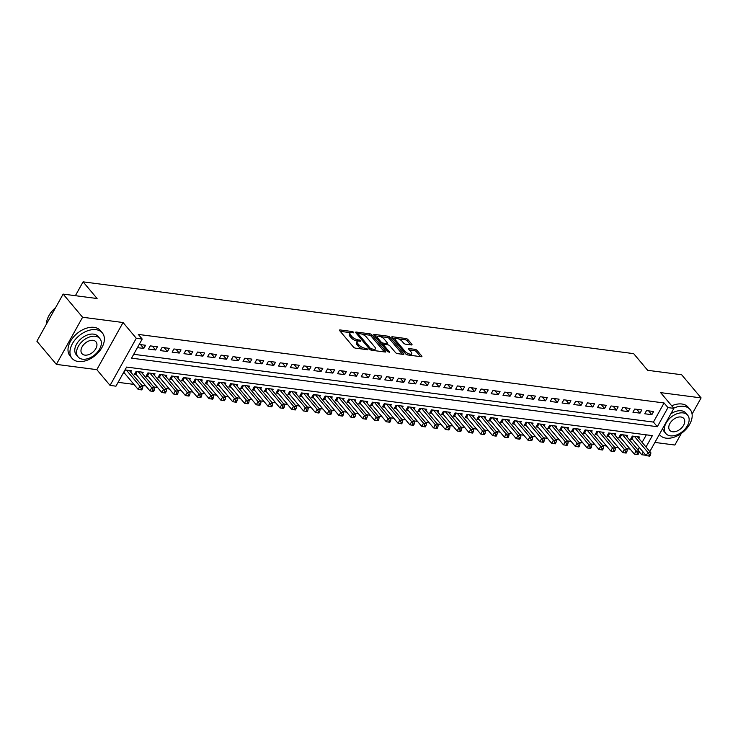 <?xml version="1.0" encoding="UTF-8"?>
<svg xmlns="http://www.w3.org/2000/svg" width="738" height="738" viewBox="0 0 738 738"><rect width="100%" height="100%" fill="white"/><g stroke="black" fill="none" stroke-linecap="round" stroke-linejoin="round"><path stroke-width="1.11" d="M353.77 332.294L352.423 331.556L340.107 329.941A1.55 0.609 29.1 0 0 339.508 330.098A1.55 0.609 29.1 0 0 339.711 330.707L353.465 347.072A1.55 0.609 29.1 0 0 355.384 348.133L367.709 349.738L367.985 349.203L365.042 348.253A4.972 1.937 29.1 0 1 358.889 344.867L357.736 343.502A4.972 1.937 29.1 0 1 357.109 341.565A4.972 1.937 29.1 0 1 359.009 341.076L360.605 341.279L360.882 340.753L357.939 339.803A4.972 1.937 29.1 0 1 351.777 336.408L350.633 335.043A4.972 1.937 29.1 0 1 350.006 333.106A4.972 1.937 29.1 0 1 351.897 332.617L353.493 332.829L353.77 332.294M411.417 344.95A1.55 0.609 29.1 0 0 412.016 344.803A1.55 0.609 29.1 0 0 411.813 344.194L407.957 339.6A1.55 0.609 29.1 0 0 406.029 338.539L392.348 336.759A1.55 0.609 29.1 0 0 391.758 336.915A1.55 0.609 29.1 0 0 391.952 337.515L405.706 353.88A1.55 0.609 29.1 0 0 407.634 354.941L421.315 356.731A1.55 0.609 29.1 0 0 421.905 356.574A1.55 0.609 29.1 0 0 421.712 355.974L417.053 350.421A1.55 0.609 29.1 0 0 415.125 349.36L409.267 348.604A1.55 0.609 29.1 0 0 408.677 348.751A1.55 0.609 29.1 0 0 408.87 349.36L411.186 352.109A4.151 1.614 29.1 0 1 411.712 353.723A4.151 1.614 29.1 0 1 408.769 353.788A4.151 1.614 29.1 0 1 404.978 351.297L395.928 340.522A4.151 1.614 29.1 0 1 395.393 338.908A4.151 1.614 29.1 0 1 398.345 338.843A4.151 1.614 29.1 0 1 402.127 341.334L403.64 343.133A1.55 0.609 29.1 0 0 405.559 344.185L411.417 344.95M133.707 354.305L653.434 422.081L664.071 402.966L667.964 407.597L673.868 408.372L649.827 451.555M63.136 294.093L82.591 317.248L56.365 364.378L36.9 341.224L63.136 294.093L97.102 298.521L83.09 281.842L633.656 353.64L647.669 370.31L681.635 374.738L701.1 397.902L660.63 392.625L673.868 408.372M56.365 364.378L96.826 369.655L123.062 322.524L82.591 317.248M123.062 322.524L136.29 338.272L142.203 339.046L131.567 358.151L657.327 426.712L667.964 407.597M664.071 402.966L138.31 334.415L142.203 339.046M371.887 334.904A1.55 0.609 29.1 0 0 369.969 333.844L356.279 332.054A1.55 0.609 29.1 0 0 355.688 332.211A1.55 0.609 29.1 0 0 355.882 332.81L369.637 349.185A1.55 0.609 29.1 0 0 371.565 350.246L385.245 352.026A1.55 0.609 29.1 0 0 385.845 351.869A1.55 0.609 29.1 0 0 385.642 351.27L371.887 334.904L371.177 336.177A1.55 0.609 29.1 0 0 369.258 335.117L362.063 334.176M374.314 334.406L388.004 336.187A1.55 0.609 29.1 0 1 389.922 337.248L403.677 353.622A1.55 0.609 29.1 0 1 403.87 354.222A1.55 0.609 29.1 0 1 403.28 354.378L397.422 353.613A1.55 0.609 29.1 0 1 395.503 352.552L389.922 345.919A1.55 0.609 29.1 0 0 388.004 344.858L384.111 344.351A1.55 0.609 29.1 0 0 383.52 344.498A1.55 0.609 29.1 0 0 383.723 345.107L389.526 352.017L387.902 351.805L373.917 335.163A1.55 0.609 29.1 0 1 373.723 334.563A1.55 0.609 29.1 0 1 374.314 334.406L373.908 335.144M654.91 442.431L674.864 445.032L681.322 433.437M692.078 414.11L701.1 397.902M638.702 438.307L639.431 436.988L632.346 436.066L630.566 439.248L632.641 439.516M626.885 436.767L627.614 435.448L620.529 434.525L618.758 437.708L620.824 437.975M615.068 435.226L615.806 433.907L608.712 432.985L606.94 436.167L609.007 436.435M603.25 433.686L603.988 432.367L596.894 431.444L595.123 434.627L597.19 434.894M591.442 432.145L592.171 430.826L585.086 429.903L583.306 433.086L585.382 433.354M579.625 430.605L580.354 429.285L573.269 428.363L571.498 431.546L573.564 431.813M567.808 429.064L568.546 427.745L561.452 426.822L559.681 430.005L561.747 430.272M555.991 427.523L556.729 426.204L549.635 425.282L547.864 428.464L549.93 428.732M544.183 425.983L544.912 424.664L537.827 423.741L536.056 426.924L538.122 427.191M532.366 424.442L533.094 423.123L526.01 422.201L524.238 425.383L526.305 425.651M520.548 422.902L521.286 421.582L514.192 420.66L512.421 423.843L514.487 424.11M508.731 421.361L509.469 420.042L502.375 419.119L500.604 422.302L502.67 422.57M496.923 419.821L497.652 418.501L490.567 417.579L488.796 420.761L490.862 421.029M485.106 418.28L485.835 416.961L478.75 416.038L476.979 419.221L479.045 419.488M473.289 416.739L474.027 415.42L466.933 414.498L465.161 417.68L467.228 417.948M461.471 415.199L462.209 413.88L455.115 412.957L453.344 416.14L455.411 416.407M449.663 413.658L450.392 412.339L443.307 411.417L441.536 414.599L443.603 414.867M437.846 412.118L438.575 410.798L431.49 409.876L429.719 413.059L431.785 413.326M426.029 410.577L426.767 409.258L419.673 408.335L417.902 411.518L419.968 411.786M414.212 409.036L414.95 407.717L407.865 406.795L406.084 409.977L408.16 410.245M402.404 407.496L403.132 406.177L396.048 405.254L394.276 408.437L396.343 408.704M390.587 405.955L391.315 404.636L384.23 403.714L382.459 406.896L384.526 407.164M378.769 404.415L379.507 403.096L372.413 402.173L370.642 405.356L372.708 405.623M366.952 402.874L367.69 401.555L360.605 400.633L358.825 403.815L360.9 404.083M355.144 401.334L355.873 400.014L348.788 399.092L347.017 402.275L349.083 402.542M343.327 399.793L344.065 398.474L336.971 397.551L335.2 400.734L337.266 401.002M331.51 398.252L332.248 396.933L325.154 396.011L323.382 399.193L325.449 399.461M319.702 396.712L320.43 395.393L313.346 394.47L311.565 397.653L313.641 397.92M307.884 395.171L308.613 393.852L301.528 392.93L299.757 396.112L301.824 396.38M296.067 393.631L296.805 392.312L289.711 391.389L287.94 394.572L290.006 394.839M284.25 392.09L284.988 390.771L277.894 389.849L276.123 393.031L278.189 393.299M272.442 390.55L273.171 389.23L266.086 388.308L264.315 391.491L266.381 391.758M260.625 389.009L261.353 387.69L254.269 386.767L252.497 389.95L254.564 390.217M248.807 387.468L249.545 386.149L242.451 385.227L240.68 388.409L242.747 388.677M236.99 385.928L237.728 384.609L230.634 383.686L228.863 386.869L230.929 387.136M225.182 384.387L225.911 383.068L218.826 382.146L217.055 385.328L219.121 385.596M213.365 382.847L214.094 381.528L207.009 380.605L205.238 383.788L207.304 384.055M201.548 381.306L202.286 379.987L195.192 379.064L193.421 382.247L195.487 382.515M189.731 379.766L190.469 378.446L183.375 377.524L181.603 380.707L183.67 380.974M177.923 378.225L178.651 376.906L171.567 375.983L169.795 379.166L171.862 379.433M166.105 376.684L166.834 375.365L159.749 374.443L157.978 377.625L160.045 377.893M154.288 375.144L155.026 373.825L147.932 372.902L146.161 376.085L148.227 376.352M142.471 373.603L143.209 372.284L136.124 371.362L134.344 374.544L136.41 374.812M137.425 347.616L143.799 348.447L145.571 345.264L139.196 344.434M157.388 346.805L150.303 345.882L148.523 349.065L155.617 349.987L157.388 346.805M169.205 348.345L162.111 347.423L160.34 350.605L167.434 351.528L169.205 348.345M181.022 349.886L173.928 348.963L172.157 352.146L179.242 353.068L181.022 349.886M192.83 351.426L185.745 350.504L183.974 353.686L191.059 354.609L192.83 351.426M204.647 352.967L197.563 352.044L195.782 355.227L202.876 356.15L204.647 352.967M216.465 354.508L209.371 353.585L207.599 356.768L214.693 357.69L216.465 354.508M228.282 356.048L221.188 355.126L219.417 358.308L226.501 359.231L228.282 356.048M240.09 357.589L233.005 356.666L231.234 359.849L238.319 360.771L240.09 357.589M251.907 359.129L244.822 358.207L243.042 361.389L250.136 362.312L251.907 359.129M263.724 360.67L256.63 359.747L254.859 362.93L261.953 363.852L263.724 360.67M275.532 362.21L268.447 361.288L266.676 364.471L273.761 365.393L275.532 362.21M287.35 363.751L280.265 362.828L278.494 366.011L285.578 366.934L287.35 363.751M299.167 365.292L292.082 364.369L290.302 367.552L297.396 368.474L299.167 365.292M310.984 366.832L303.89 365.91L302.119 369.092L309.213 370.015L310.984 366.832M322.792 368.373L315.707 367.45L313.936 370.633L321.021 371.555L322.792 368.373M334.609 369.913L327.524 368.991L325.753 372.173L332.838 373.096L334.609 369.913M346.426 371.454L339.332 370.531L337.561 373.714L344.655 374.636L346.426 371.454M358.244 372.994L351.15 372.072L349.378 375.255L356.472 376.177L358.244 372.994M370.052 374.535L362.967 373.613L361.196 376.795L368.28 377.718L370.052 374.535M381.869 376.076L374.784 375.153L373.013 378.336L380.098 379.258L381.869 376.076M393.686 377.616L386.592 376.694L384.821 379.876L391.915 380.799L393.686 377.616M405.503 379.157L398.409 378.234L396.638 381.417L403.723 382.339L405.503 379.157M417.311 380.697L410.227 379.775L408.455 382.957L415.54 383.88L417.311 380.697M429.129 382.238L422.044 381.315L420.273 384.498L427.357 385.421L429.129 382.238M440.946 383.778L433.852 382.856L432.081 386.039L439.175 386.961L440.946 383.778M452.763 385.319L445.669 384.397L443.898 387.579L450.983 388.502L452.763 385.319M464.571 386.86L457.486 385.937L455.715 389.12L462.8 390.042L464.571 386.86M476.388 388.4L469.303 387.478L467.523 390.66L474.617 391.583L476.388 388.4M488.205 389.941L481.111 389.018L479.34 392.201L486.434 393.123L488.205 389.941M500.023 391.481L492.929 390.559L491.157 393.741L498.242 394.664L500.023 391.481M511.831 393.022L504.746 392.099L502.975 395.282L510.059 396.205L511.831 393.022M523.648 394.562L516.563 393.64L514.783 396.823L521.877 397.745L523.648 394.562M535.465 396.103L528.371 395.181L526.6 398.363L533.694 399.286L535.465 396.103M547.273 397.644L540.188 396.721L538.417 399.904L545.502 400.826L547.273 397.644M559.09 399.184L552.006 398.262L550.234 401.444L557.319 402.367L559.09 399.184M570.908 400.725L563.823 399.802L562.042 402.985L569.136 403.907L570.908 400.725M582.725 402.265L575.631 401.343L573.86 404.525L580.954 405.448L582.725 402.265M594.533 403.806L587.448 402.883L585.677 406.066L592.762 406.989L594.533 403.806M606.35 405.346L599.265 404.424L597.494 407.607L604.579 408.529L606.35 405.346M618.167 406.887L611.073 405.965L609.302 409.147L616.396 410.07L618.167 406.887M629.984 408.428L622.89 407.505L621.119 410.688L628.213 411.61L629.984 408.428M641.792 409.968L634.708 409.046L632.936 412.228L640.021 413.151L641.792 409.968M644.754 413.769L651.839 414.691L653.61 411.509L646.525 410.586L644.754 413.769M118.108 382.33L133.947 384.397M141.899 385.43L145.764 385.937M153.716 386.97L157.581 387.478M165.524 388.511L169.389 389.018M177.341 390.051L181.207 390.559M189.159 391.592L193.024 392.099M200.976 393.133L204.841 393.64M212.784 394.673L216.649 395.181M224.601 396.214L228.466 396.721M236.418 397.754L240.284 398.262M248.226 399.295L252.092 399.802M260.044 400.835L263.909 401.343M271.861 402.376L275.726 402.883M283.678 403.917L287.543 404.424M295.486 405.457L299.351 405.965M307.303 406.998L311.168 407.505M319.12 408.538L322.986 409.046M330.938 410.079L334.803 410.586M342.746 411.619L346.611 412.127M354.563 413.16L358.428 413.667M366.38 414.701L370.245 415.208M378.197 416.241L382.063 416.749M390.005 417.782L393.871 418.289M401.823 419.322L405.688 419.83M413.64 420.863L417.505 421.37M425.457 422.404L429.322 422.911M437.265 423.944L441.13 424.451M449.082 425.485L452.947 425.992M460.899 427.025L464.765 427.533M472.717 428.566L476.582 429.073M484.525 430.106L488.39 430.614M496.342 431.647L500.207 432.154M508.159 433.188L512.024 433.695M519.967 434.728L523.832 435.236M531.784 436.269L535.65 436.776M543.602 437.809L547.467 438.317M555.419 439.35L559.284 439.857M567.227 440.89L571.092 441.398M579.044 442.431L582.909 442.938M590.861 443.972L594.727 444.479M602.678 445.512L606.544 446.02M614.486 447.053L618.352 447.56M626.304 448.593L630.169 449.101M637.936 449.922L639.311 447.459M642.125 442.385L646.331 434.839M123.246 373.096L124.602 373.271M130.663 372.063L131.392 370.744L125.017 369.913M83.09 281.842L75.387 295.689M645.879 455.272L641.728 454.737L643.204 452.09M639.043 451.545L641.728 454.737M646.018 447.016L652.364 435.623L126.604 367.072L115.967 386.177L110.063 385.402L136.29 338.272M96.826 369.655L110.063 385.402M653.434 422.081L657.327 426.712M143.799 348.447L140.58 344.618M155.617 349.987L152.397 346.159M167.434 351.528L164.205 347.699M179.242 353.068L176.022 349.24M191.059 354.609L187.839 350.781M202.876 356.15L199.647 352.321M214.693 357.69L211.465 353.862M226.501 359.231L223.282 355.402M238.319 360.771L235.099 356.943M250.136 362.312L246.907 358.483M261.953 363.852L258.724 360.024M273.761 365.393L270.542 361.565M285.578 366.934L282.359 363.105M297.396 368.474L294.167 364.646M309.213 370.015L305.984 366.186M321.021 371.555L317.801 367.727M332.838 373.096L329.618 369.268M344.655 374.636L341.426 370.808M356.472 376.177L353.244 372.349M368.28 377.718L365.061 373.889M380.098 379.258L376.878 375.43M391.915 380.799L388.686 376.97M403.723 382.339L400.503 378.511M415.54 383.88L412.321 380.052M427.357 385.421L424.138 381.592M439.175 386.961L435.946 383.133M450.983 388.502L447.763 384.673M462.8 390.042L459.58 386.214M474.617 391.583L471.388 387.754M486.434 393.123L483.205 389.295M498.242 394.664L495.023 390.836M510.059 396.205L506.84 392.376M521.877 397.745L518.648 393.917M533.694 399.286L530.465 395.457M545.502 400.826L542.282 396.998M557.319 402.367L554.1 398.538M569.136 403.907L565.908 400.079M580.954 405.448L577.725 401.62M592.762 406.989L589.542 403.16M604.579 408.529L601.359 404.701M616.396 410.07L613.167 406.241M628.213 411.61L624.985 407.782M640.021 413.151L636.802 409.322M651.839 414.691L648.619 410.863M350.006 333.106L349.295 334.388A4.972 1.937 29.1 0 0 349.923 336.316L350.633 335.043M357.69 341.131L357.229 341.076A4.972 1.937 29.1 0 1 351.076 337.681L349.923 336.316M357.109 341.565L356.399 342.838A4.972 1.937 29.1 0 0 357.035 344.775L357.736 343.502M362.579 349.065A4.972 1.937 29.1 0 1 358.179 346.14L357.035 344.775M350.587 332.681L340.236 331.325M384.406 351.915L371.177 336.177M358.179 333.668L356.408 333.438M358.631 333.493L358.354 334.028L370.421 348.391L373.446 349.351A4.972 1.937 29.1 0 0 375.347 348.862A4.972 1.937 29.1 0 0 374.719 346.925L366.463 337.109A4.972 1.937 29.1 0 0 360.31 333.714L358.631 333.493M374.055 350.568A4.972 1.937 29.1 0 0 374.636 350.135L375.347 348.862M374.443 335.79L377.893 336.242M380.448 336.574L387.293 337.469L388.004 336.187M402.441 354.268L389.212 338.521A1.55 0.609 29.1 0 0 387.293 337.469M384.138 339.028A4.151 1.614 29.1 0 0 380.347 336.537A4.151 1.614 29.1 0 0 377.404 336.602A4.151 1.614 29.1 0 0 377.93 338.216L381.122 342.017A1.55 0.609 29.1 0 0 383.04 343.078L386.933 343.585A1.55 0.609 29.1 0 0 387.524 343.428A1.55 0.609 29.1 0 0 387.321 342.819L384.138 339.028M377.404 336.602L376.694 337.875A4.151 1.614 29.1 0 0 376.62 338.382M381.352 344.009A1.55 0.609 29.1 0 0 382.339 344.351L383.04 343.078M382.819 345.762L383.52 344.498L382.339 344.351M395.393 338.908L394.692 340.181A4.151 1.614 29.1 0 0 394.618 340.688M405.623 353.779A4.151 1.614 29.1 0 0 407.8 354.969M410.596 355.329A4.151 1.614 29.1 0 0 411.001 354.996L411.712 353.723M420.476 356.62L416.343 351.694A1.55 0.609 29.1 0 0 414.415 350.633L409.396 349.978M410.577 344.84L407.247 340.873A1.55 0.609 29.1 0 0 405.328 339.812L398.603 338.936M395.808 338.576L392.478 338.142M123.707 372.266A1.587 0.618 -150.9 0 1 123.975 372.533L138.144 389.387L139.916 386.205L142.868 386.592L129.325 370.476M126.373 370.089L139.916 386.205L141.281 388.483L140.571 389.756L141.751 389.913L142.462 388.64L141.281 388.483M142.868 386.592L142.462 388.64M140.571 389.756L138.144 389.387M48.662 316.113A19.308 12.445 -40 0 1 48.726 315.993A19.308 12.445 -40 0 1 55.553 307.709M55.479 307.847A19.778 12.749 140 0 0 48.597 316.242A19.778 12.749 140 0 0 46.439 324.083M96.032 329.674A19.778 12.749 140 0 0 75.267 339.535A19.778 12.749 140 0 0 72.029 358.327A19.778 12.749 140 0 0 78.311 361.519A19.778 12.749 140 0 0 99.077 351.657A19.778 12.749 140 0 0 102.314 332.875A19.778 12.749 140 0 0 96.032 329.674M102.314 332.875L100.368 330.559A19.778 12.749 140 0 0 94.086 327.358A19.778 12.749 140 0 0 73.32 337.22A19.778 12.749 140 0 0 70.082 356.011L72.029 358.327M78.062 356.888L76.263 354.757A14.243 9.179 -40 0 1 78.597 341.233A14.243 9.179 -40 0 1 93.551 334.13A14.243 9.179 -40 0 1 98.08 336.436L99.87 338.567A14.243 9.179 140 0 0 95.34 336.26A14.243 9.179 140 0 0 80.387 343.364A14.243 9.179 140 0 0 78.062 356.888A14.243 9.179 140 0 0 82.582 359.194A14.243 9.179 140 0 0 97.536 352.091A14.243 9.179 140 0 0 99.87 338.567M84.852 355.116A9.179 5.913 140 0 0 94.492 350.541A9.179 5.913 140 0 0 95.986 341.823A9.179 5.913 140 0 0 93.071 340.338A9.179 5.913 140 0 0 83.44 344.914A9.179 5.913 140 0 0 81.936 353.631A9.179 5.913 140 0 0 84.852 355.116M659.375 434.405A19.778 12.749 140 0 0 659.818 434.968A19.778 12.749 140 0 0 666.1 438.16A19.778 12.749 140 0 0 686.866 428.298A19.778 12.749 140 0 0 690.104 409.516A19.778 12.749 140 0 0 683.822 406.315A19.778 12.749 140 0 0 673.665 408.132M690.104 409.516L688.157 407.201A19.778 12.749 140 0 0 681.875 404A19.778 12.749 140 0 0 671.718 405.817M665.842 433.538A14.243 9.179 140 0 0 670.372 435.835A14.243 9.179 140 0 0 685.325 428.732A14.243 9.179 140 0 0 687.65 415.208A14.243 9.179 140 0 0 683.13 412.911A14.243 9.179 140 0 0 668.176 420.014A14.243 9.179 140 0 0 665.842 433.538L664.052 431.407A14.243 9.179 -40 0 1 662.696 428.446M670.796 413.889A14.243 9.179 -40 0 1 681.34 410.78A14.243 9.179 -40 0 1 685.86 413.077L687.65 415.208M672.641 431.758A9.179 5.913 140 0 0 682.272 427.182A9.179 5.913 140 0 0 683.775 418.464A9.179 5.913 140 0 0 680.86 416.988A9.179 5.913 140 0 0 671.229 421.564A9.179 5.913 140 0 0 669.726 430.282A9.179 5.913 140 0 0 672.641 431.758M134.989 373.382L135.414 373.714A1.587 0.618 -150.9 0 1 135.792 374.074L149.962 390.928L151.733 387.745L154.685 388.133L141.142 372.017M138.191 371.629L151.733 387.745L153.098 390.024L152.388 391.297L153.569 391.454L154.279 390.181L153.098 390.024M154.685 388.133L154.279 390.181M152.388 391.297L149.962 390.928M146.807 374.922L147.231 375.255A1.587 0.618 -150.9 0 1 147.609 375.614L161.779 392.468L163.55 389.286L166.502 389.673L152.96 373.557M149.998 373.17L163.55 389.286L164.915 391.564L164.205 392.837L165.386 392.994L166.096 391.721L164.915 391.564M166.502 389.673L166.096 391.721M164.205 392.837L161.779 392.468M158.624 376.463L159.048 376.795A1.587 0.618 -150.9 0 1 159.417 377.155L173.587 394.009L175.358 390.826L178.319 391.214L164.768 375.098M161.816 374.71L175.358 390.826L176.723 393.105L176.022 394.378L177.203 394.535L177.913 393.262L176.723 393.105M178.319 391.214L177.913 393.262M176.022 394.378L173.587 394.009M170.441 378.004L170.856 378.336A1.587 0.618 -150.9 0 1 171.234 378.695L185.404 395.55L187.175 392.367L190.127 392.754L176.585 376.638M173.633 376.251L187.175 392.367L188.541 394.646L187.83 395.919L189.011 396.075L189.721 394.802L188.541 394.646M190.127 392.754L189.721 394.802M187.83 395.919L185.404 395.55M182.249 379.544L182.673 379.876A1.587 0.618 -150.9 0 1 183.052 380.236L197.221 397.09L198.992 393.907L201.944 394.295L188.402 378.179M185.45 377.791L198.992 393.907L200.358 396.186L199.647 397.459L200.828 397.616L201.539 396.343L200.358 396.186M201.944 394.295L201.539 396.343M199.647 397.459L197.221 397.09M194.066 381.085L194.491 381.417A1.587 0.618 -150.9 0 1 194.869 381.777L209.029 398.631L210.81 395.448L213.762 395.836L200.219 379.719M197.258 379.332L210.81 395.448L212.175 397.727L211.465 399L212.645 399.157L213.356 397.883L212.175 397.727M213.762 395.836L213.356 397.883M211.465 399L209.029 398.631M205.884 382.625L206.308 382.957A1.587 0.618 -150.9 0 1 206.677 383.317L220.846 400.171L222.618 396.989L225.579 397.376L212.027 381.26M209.075 380.873L222.618 396.989L223.983 399.267L223.282 400.54L224.463 400.697L225.173 399.424L223.983 399.267M225.579 397.376L225.173 399.424M223.282 400.54L220.846 400.171M217.701 384.166L218.116 384.498A1.587 0.618 -150.9 0 1 218.494 384.858L232.664 401.712L234.435 398.529L237.387 398.917L223.845 382.801M220.893 382.413L234.435 398.529L235.8 400.808L235.09 402.081L236.271 402.238L236.981 400.965L235.8 400.808M237.387 398.917L236.981 400.965M235.09 402.081L232.664 401.712M229.509 385.706L229.933 386.039A1.587 0.618 -150.9 0 1 230.311 386.398L244.481 403.252L246.252 400.07L249.204 400.457L235.662 384.341M232.71 383.954L246.252 400.07L247.617 402.348L246.907 403.621L248.088 403.778L248.798 402.505L247.617 402.348M249.204 400.457L248.798 402.505M246.907 403.621L244.481 403.252M241.326 387.247L241.75 387.579A1.587 0.618 -150.9 0 1 242.129 387.939L256.289 404.793L258.069 401.61L261.021 401.998L247.47 385.882M244.518 385.494L258.069 401.61L259.435 403.889L258.724 405.162L259.905 405.319L260.615 404.046L259.435 403.889M261.021 401.998L260.615 404.046M258.724 405.162L256.289 404.793M253.143 388.788L253.568 389.12A1.587 0.618 -150.9 0 1 253.937 389.479L268.106 406.334L269.877 403.151L272.829 403.538L259.287 387.422M256.335 387.035L269.877 403.151L271.243 405.43L270.542 406.703L271.722 406.859L272.423 405.586L271.243 405.43M272.829 403.538L272.423 405.586M270.542 406.703L268.106 406.334M264.96 390.328L265.376 390.66A1.587 0.618 -150.9 0 1 265.754 391.02L279.923 407.874L281.695 404.692L284.647 405.079L271.104 388.963M268.152 388.575L281.695 404.692L283.06 406.97L282.35 408.243L283.53 408.4L284.241 407.127L283.06 406.97M284.647 405.079L284.241 407.127M282.35 408.243L279.923 407.874M276.768 391.869L277.193 392.201A1.587 0.618 -150.9 0 1 277.571 392.561L291.741 409.415L293.512 406.232L296.464 406.62L282.922 390.503M279.97 390.116L293.512 406.232L294.877 408.511L294.167 409.784L295.348 409.941L296.058 408.668L294.877 408.511M296.464 406.62L296.058 408.668M294.167 409.784L291.741 409.415M288.586 393.409L289.01 393.741A1.587 0.618 -150.9 0 1 289.388 394.101L303.549 410.955L305.329 407.773L308.281 408.16L294.73 392.044M291.778 391.657L305.329 407.773L306.694 410.051L305.984 411.324L307.165 411.481L307.875 410.208L306.694 410.051M308.281 408.16L307.875 410.208M305.984 411.324L303.549 410.955M300.403 394.95L300.827 395.282A1.587 0.618 -150.9 0 1 301.196 395.642L315.366 412.496L317.137 409.313L320.089 409.701L306.547 393.585M303.595 393.197L317.137 409.313L318.502 411.592L317.801 412.865L318.982 413.022L319.683 411.749L318.502 411.592M320.089 409.701L319.683 411.749M317.801 412.865L315.366 412.496M312.22 396.49L312.635 396.823A1.587 0.618 -150.9 0 1 313.013 397.182L327.183 414.036L328.954 410.854L331.906 411.241L318.364 395.125M315.412 394.738L328.954 410.854L330.32 413.132L329.609 414.405L330.79 414.562L331.5 413.289L330.32 413.132M331.906 411.241L331.5 413.289M329.609 414.405L327.183 414.036M324.028 398.031L324.452 398.363A1.587 0.618 -150.9 0 1 324.831 398.723L339 415.577L340.771 412.394L343.724 412.782L330.181 396.666M327.22 396.278L340.771 412.394L342.137 414.673L341.426 415.946L342.607 416.103L343.318 414.83L342.137 414.673M343.724 412.782L343.318 414.83M341.426 415.946L339 415.577M335.845 399.572L336.27 399.904A1.587 0.618 -150.9 0 1 336.648 400.264L350.808 417.118L352.579 413.935L355.541 414.322L341.989 398.206M339.037 397.819L352.579 413.935L353.954 416.214L353.244 417.487L354.424 417.643L355.135 416.37L353.954 416.214M355.541 414.322L355.135 416.37M353.244 417.487L350.808 417.118M347.663 401.112L348.087 401.444A1.587 0.618 -150.9 0 1 348.456 401.804L362.626 418.658L364.397 415.476L367.349 415.863L353.806 399.747M350.854 399.359L364.397 415.476L365.762 417.754L365.052 419.027L366.242 419.184L366.943 417.911L365.762 417.754M367.349 415.863L366.943 417.911M365.052 419.027L362.626 418.658M359.471 402.653L359.895 402.985A1.587 0.618 -150.9 0 1 360.273 403.345L374.443 420.199L376.214 417.016L379.166 417.404L365.624 401.287M362.672 400.9L376.214 417.016L377.579 419.295L376.869 420.568L378.05 420.725L378.76 419.452L377.579 419.295M379.166 417.404L378.76 419.452M376.869 420.568L374.443 420.199M371.288 404.193L371.712 404.525A1.587 0.618 -150.9 0 1 372.09 404.885L386.26 421.739L388.031 418.557L390.983 418.944L377.441 402.828M374.48 402.441L388.031 418.557L389.396 420.835L388.686 422.108L389.867 422.265L390.577 420.992L389.396 420.835M390.983 418.944L390.577 420.992M388.686 422.108L386.26 421.739M383.105 405.734L383.529 406.066A1.587 0.618 -150.9 0 1 383.908 406.426L398.068 423.28L399.839 420.097L402.8 420.485L389.249 404.369M386.297 403.981L399.839 420.097L401.214 422.376L400.503 423.649L401.684 423.806L402.394 422.533L401.214 422.376M402.8 420.485L402.394 422.533M400.503 423.649L398.068 423.28M394.922 407.275L395.347 407.607A1.587 0.618 -150.9 0 1 395.716 407.966L409.885 424.82L411.656 421.638L414.608 422.025L401.066 405.909M398.114 405.522L411.656 421.638L413.022 423.916L412.311 425.189L413.501 425.346L414.202 424.073L413.022 423.916M414.608 422.025L414.202 424.073M412.311 425.189L409.885 424.82M406.73 408.815L407.155 409.147A1.587 0.618 -150.9 0 1 407.533 409.507L421.702 426.361L423.474 423.178L426.426 423.566L412.883 407.45M409.931 407.062L423.474 423.178L424.839 425.457L424.129 426.73L425.309 426.887L426.02 425.614L424.839 425.457M426.426 423.566L426.02 425.614M424.129 426.73L421.702 426.361M418.547 410.356L418.972 410.688A1.587 0.618 -150.9 0 1 419.35 411.048L433.52 427.902L435.291 424.719L438.243 425.106L424.701 408.99M421.739 408.603L435.291 424.719L436.656 426.998L435.946 428.271L437.127 428.427L437.837 427.154L436.656 426.998M438.243 425.106L437.837 427.154M435.946 428.271L433.52 427.902M430.365 411.896L430.789 412.228A1.587 0.618 -150.9 0 1 431.158 412.588L445.328 429.442L447.099 426.26L450.06 426.647L436.509 410.531M433.557 410.144L447.099 426.26L448.473 428.538L447.763 429.811L448.944 429.968L449.654 428.695L448.473 428.538M450.06 426.647L449.654 428.695M447.763 429.811L445.328 429.442M442.182 413.437L442.597 413.769A1.587 0.618 -150.9 0 1 442.975 414.129L457.145 430.983L458.916 427.8L461.868 428.188L448.326 412.072M445.374 411.684L458.916 427.8L460.281 430.079L459.571 431.352L460.752 431.509L461.462 430.236L460.281 430.079M461.868 428.188L461.462 430.236M459.571 431.352L457.145 430.983M453.99 414.977L454.414 415.309A1.587 0.618 -150.9 0 1 454.793 415.669L468.962 432.523L470.733 429.341L473.685 429.728L460.143 413.612M457.191 413.225L470.733 429.341L472.099 431.619L471.388 432.892L472.569 433.049L473.279 431.776L472.099 431.619M473.685 429.728L473.279 431.776M471.388 432.892L468.962 432.523M465.807 416.518L466.231 416.85A1.587 0.618 -150.9 0 1 466.61 417.21L480.77 434.064L482.551 430.881L485.503 431.269L471.96 415.153M468.999 414.765L482.551 430.881L483.916 433.16L483.205 434.433L484.386 434.59L485.097 433.317L483.916 433.16M485.503 431.269L485.097 433.317M483.205 434.433L480.77 434.064M477.624 418.059L478.049 418.391A1.587 0.618 -150.9 0 1 478.418 418.75L492.587 435.604L494.359 432.422L497.32 432.809L483.768 416.693M480.816 416.306L494.359 432.422L495.724 434.7L495.023 435.974L496.204 436.13L496.914 434.857L495.724 434.7M497.32 432.809L496.914 434.857M495.023 435.974L492.587 435.604M489.442 419.599L489.857 419.931A1.587 0.618 -150.9 0 1 490.235 420.291L504.405 437.145L506.176 433.962L509.128 434.35L495.585 418.234M492.633 417.846L506.176 433.962L507.541 436.241L506.831 437.514L508.012 437.671L508.722 436.398L507.541 436.241M509.128 434.35L508.722 436.398M506.831 437.514L504.405 437.145M501.25 421.14L501.674 421.472A1.587 0.618 -150.9 0 1 502.052 421.832L516.222 438.686L517.993 435.503L520.945 435.89L507.403 419.774M504.451 419.387L517.993 435.503L519.358 437.782L518.648 439.055L519.829 439.211L520.539 437.938L519.358 437.782M520.945 435.89L520.539 437.938M518.648 439.055L516.222 438.686M513.067 422.68L513.491 423.012A1.587 0.618 -150.9 0 1 513.869 423.372L528.03 440.226L529.81 437.044L532.762 437.431L519.211 421.315M516.259 420.928L529.81 437.044L531.175 439.322L530.465 440.595L531.646 440.752L532.356 439.479L531.175 439.322M532.762 437.431L532.356 439.479M530.465 440.595L528.03 440.226M524.884 424.221L525.308 424.553A1.587 0.618 -150.9 0 1 525.677 424.913L539.847 441.767L541.618 438.584L544.579 438.972L531.028 422.856M528.076 422.468L541.618 438.584L542.984 440.863L542.282 442.136L543.463 442.293L544.174 441.02L542.984 440.863M544.579 438.972L544.174 441.02M542.282 442.136L539.847 441.767M536.701 425.761L537.116 426.094A1.587 0.618 -150.9 0 1 537.495 426.453L551.664 443.307L553.435 440.125L556.387 440.512L542.845 424.396M539.893 424.009L553.435 440.125L554.801 442.403L554.09 443.676L555.271 443.833L555.982 442.56L554.801 442.403M556.387 440.512L555.982 442.56M554.09 443.676L551.664 443.307M548.509 427.302L548.934 427.634A1.587 0.618 -150.9 0 1 549.312 427.994L563.481 444.848L565.253 441.665L568.205 442.053L554.662 425.937M551.71 425.549L565.253 441.665L566.618 443.944L565.908 445.217L567.088 445.374L567.799 444.101L566.618 443.944M568.205 442.053L567.799 444.101M565.908 445.217L563.481 444.848M560.327 428.843L560.751 429.175A1.587 0.618 -150.9 0 1 561.129 429.534L575.289 446.389L577.07 443.206L580.022 443.593L566.47 427.477M563.518 427.09L577.07 443.206L578.435 445.484L577.725 446.758L578.906 446.914L579.616 445.641L578.435 445.484M580.022 443.593L579.616 445.641M577.725 446.758L575.289 446.389M572.144 430.383L572.568 430.715A1.587 0.618 -150.9 0 1 572.937 431.075L587.107 447.929L588.878 444.746L591.83 445.134L578.288 429.018M575.336 428.63L588.878 444.746L590.243 447.025L589.542 448.298L590.723 448.455L591.424 447.182L590.243 447.025M591.83 445.134L591.424 447.182M589.542 448.298L587.107 447.929M583.961 431.924L584.376 432.256A1.587 0.618 -150.9 0 1 584.754 432.616L598.924 449.47L600.695 446.287L603.647 446.674L590.105 430.558M587.153 430.171L600.695 446.287L602.06 448.566L601.35 449.839L602.531 449.995L603.241 448.722L602.06 448.566M603.647 446.674L603.241 448.722M601.35 449.839L598.924 449.47M595.769 433.464L596.193 433.796A1.587 0.618 -150.9 0 1 596.572 434.156L610.741 451.01L612.512 447.828L615.464 448.215L601.922 432.099M598.961 431.712L612.512 447.828L613.878 450.106L613.167 451.379L614.348 451.536L615.058 450.263L613.878 450.106M615.464 448.215L615.058 450.263M613.167 451.379L610.741 451.01M607.586 435.005L608.011 435.337A1.587 0.618 -150.9 0 1 608.389 435.697L622.549 452.551L624.32 449.368L627.282 449.756L613.73 433.64M610.778 433.252L624.32 449.368L625.695 451.647L624.985 452.92L626.165 453.077L626.876 451.804L625.695 451.647M627.282 449.756L626.876 451.804M624.985 452.92L622.549 452.551M619.403 436.545L619.828 436.878A1.587 0.618 -150.9 0 1 620.197 437.237L634.366 454.091L636.138 450.909L639.09 451.296L625.547 435.18M622.595 434.793L636.138 450.909L637.503 453.187L636.793 454.46L637.983 454.617L638.684 453.344L637.503 453.187M639.09 451.296L638.684 453.344M636.793 454.46L634.366 454.091M631.221 438.086L631.636 438.418A1.587 0.618 -150.9 0 1 632.014 438.778L646.184 455.632L647.955 452.449L650.907 452.837L637.364 436.721M634.412 436.333L647.955 452.449L649.32 454.728L648.61 456.001L649.791 456.158L650.501 454.885L649.32 454.728M650.907 452.837L650.501 454.885M648.61 456.001L646.184 455.632M351.841 332.607L352.423 331.556M366.048 349.526L366.638 348.465M358.945 341.067L359.535 340.006M351.076 337.681L351.777 336.408M357.229 341.076L357.939 339.803M358.179 346.14L358.889 344.867M364.452 349.314L365.042 348.253M339.692 330.689L340.107 329.941M385.227 352.026L385.642 351.27M355.873 332.792L356.279 332.054M369.258 335.117L369.969 333.844M357.773 335.061L358.354 334.028M369.858 349.406L370.421 348.391M371.196 350.163L371.767 349.139M372.865 350.412L373.446 349.351M389.212 338.521L389.922 337.248M403.252 354.369L403.677 353.622M383.142 346.14L383.723 345.107M389.23 352.543L389.526 352.017M377.358 339.249L377.93 338.216M380.54 343.05L381.122 342.017M386.343 344.637L386.933 343.585M395.347 341.556L395.928 340.522M404.406 352.33L404.978 351.297M408.861 349.342L409.267 348.604M414.415 350.633L415.125 349.36M416.343 351.694L417.053 350.421M421.287 356.722L421.712 355.974M391.933 337.497L392.348 336.759M405.328 339.812L406.029 338.539M407.247 340.873L407.957 339.6M411.398 344.95L411.813 344.194M123.975 372.533L125.405 369.959M135.414 373.714L136.687 371.435M135.792 374.074L137.222 371.5M147.231 375.255L148.504 372.976M147.609 375.614L149.039 373.041M159.048 376.795L160.312 374.517M159.417 377.155L160.847 374.581M170.856 378.336L172.129 376.057M171.234 378.695L172.664 376.122M182.673 379.876L183.947 377.598M183.052 380.236L184.482 377.662M194.491 381.417L195.764 379.138M194.869 381.777L196.299 379.203M206.308 382.957L207.572 380.679M206.677 383.317L208.107 380.743M218.116 384.498L219.389 382.219M218.494 384.858L219.924 382.284M229.933 386.039L231.206 383.76M230.311 386.398L231.741 383.825M241.75 387.579L243.023 385.301M242.129 387.939L243.558 385.365M253.568 389.12L254.831 386.841M253.937 389.479L255.366 386.906M265.376 390.66L266.649 388.382M265.754 391.02L267.184 388.446M277.193 392.201L278.466 389.922M277.571 392.561L279.001 389.987M289.01 393.741L290.283 391.463M289.388 394.101L290.818 391.527M300.827 395.282L302.091 393.003M301.196 395.642L302.626 393.068M312.635 396.823L313.908 394.544M313.013 397.182L314.443 394.609M324.452 398.363L325.726 396.085M324.831 398.723L326.261 396.149M336.27 399.904L337.543 397.625M336.648 400.264L338.078 397.69M348.087 401.444L349.351 399.166M348.456 401.804L349.886 399.23M359.895 402.985L361.168 400.706M360.273 403.345L361.703 400.771M371.712 404.525L372.985 402.247M372.09 404.885L373.52 402.311M383.529 406.066L384.793 403.787M383.908 406.426L385.337 403.852M395.347 407.607L396.61 405.328M395.716 407.966L397.145 405.393M407.155 409.147L408.428 406.869M407.533 409.507L408.963 406.933M418.972 410.688L420.245 408.409M419.35 411.048L420.78 408.474M430.789 412.228L432.053 409.95M431.158 412.588L432.597 410.014M442.597 413.769L443.87 411.49M442.975 414.129L444.405 411.555M454.414 415.309L455.687 413.031M454.793 415.669L456.222 413.096M466.231 416.85L467.505 414.571M466.61 417.21L468.04 414.636M478.049 418.391L479.313 416.112M478.418 418.75L479.848 416.177M489.857 419.931L491.13 417.653M490.235 420.291L491.665 417.717M501.674 421.472L502.947 419.193M502.052 421.832L503.482 419.258M513.491 423.012L514.764 420.734M513.869 423.372L515.299 420.798M525.308 424.553L526.572 422.274M525.677 424.913L527.107 422.339M537.116 426.094L538.389 423.815M537.495 426.453L538.925 423.88M548.934 427.634L550.207 425.356M549.312 427.994L550.742 425.42M560.751 429.175L562.024 426.896M561.129 429.534L562.559 426.961M572.568 430.715L573.832 428.437M572.937 431.075L574.367 428.501M584.376 432.256L585.649 429.977M584.754 432.616L586.184 430.042M596.193 433.796L597.466 431.518M596.572 434.156L598.001 431.582M608.011 435.337L609.284 433.058M608.389 435.697L609.819 433.123M619.828 436.878L621.092 434.599M620.197 437.237L621.627 434.664M631.636 438.418L632.909 436.14M632.014 438.778L633.444 436.204M357.552 334.794L358.216 333.604M386.813 344.701L387.524 343.428M659.818 434.968L659.366 434.433"/></g></svg>
